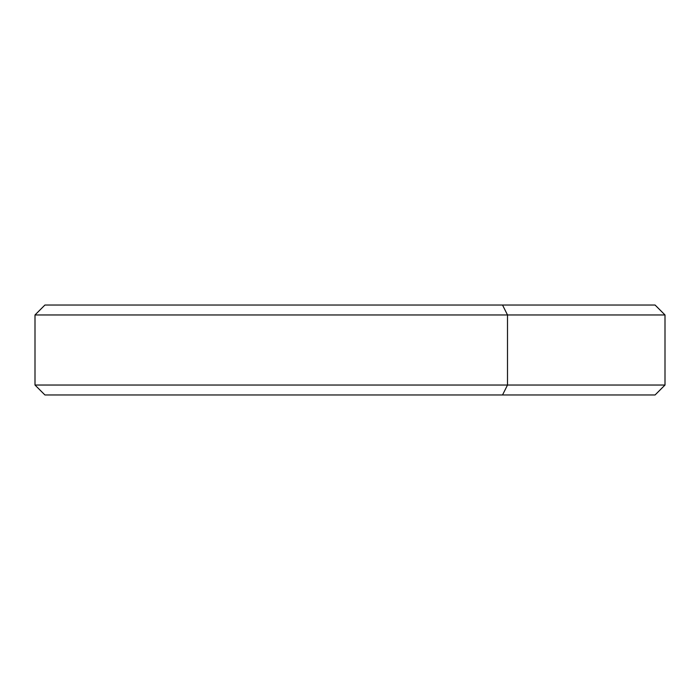 <?xml version="1.0" encoding="UTF-8"?>
<svg xmlns="http://www.w3.org/2000/svg" width="700" height="700" viewBox="0 0 700 700"><rect width="100%" height="100%" fill="white"/><g stroke="black" fill="none" stroke-linecap="round" stroke-linejoin="round"><path stroke-width="1.05" d="M114.774 305.034L91.166 305.034M48.764 305.034L502.539 305.034L507.5 314.956L35 314.956L507.5 314.956L502.539 305.034L655.077 305.034L665 314.956L507.5 314.956L665 314.956L665 385.044L507.5 385.044L507.5 314.956L507.5 385.044L35 385.044L507.5 385.044L502.539 394.966L44.922 394.966L35 385.044L35 314.956L44.922 305.034L502.539 305.034M655.077 394.966L502.539 394.966L507.5 385.044L665 385.044L655.077 394.966M188.781 394.966L179.979 394.966M119.971 394.966L91.166 394.966M48.764 394.966L502.539 394.966"/></g></svg>
